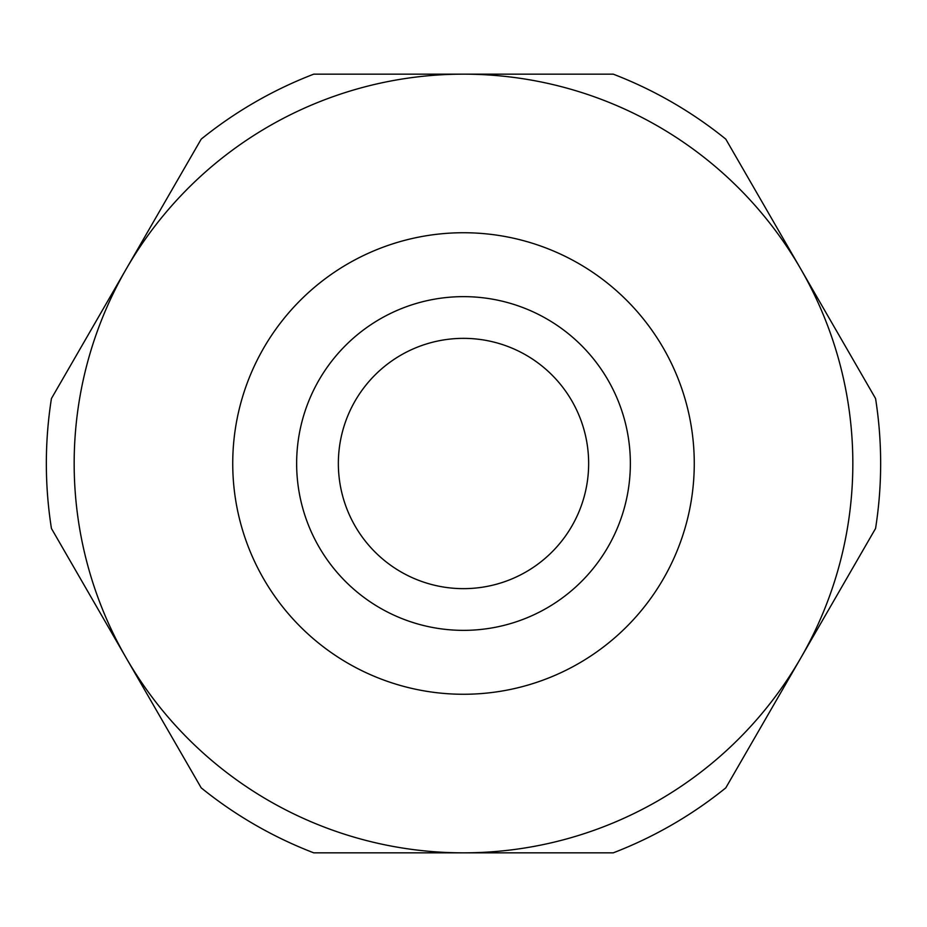 <?xml version="1.0" encoding="UTF-8"?>
<svg xmlns="http://www.w3.org/2000/svg" width="927" height="927" viewBox="0 0 927 927"><rect width="100%" height="100%" fill="white"/><g stroke="black" fill="none" stroke-linecap="round" stroke-linejoin="round"><path stroke-width="1.39" d="M880.65 463.5A417.15 417.15 0 0 0 875.563 398.529L800.673 268.83A389.34 389.34 0 0 1 463.5 852.84A389.34 389.34 0 0 1 126.327 268.83L51.437 398.529A417.15 417.15 0 0 0 51.437 528.471L201.205 787.869A417.15 417.15 0 0 0 313.743 852.84L613.257 852.84A417.15 417.15 0 0 0 725.795 787.869L875.563 528.471A417.15 417.15 0 0 0 880.65 463.5M694.265 463.5A230.765 230.765 0 0 0 463.5 232.735A230.765 230.765 0 0 0 232.735 463.5A230.765 230.765 0 0 0 463.5 694.265A230.765 230.765 0 0 0 694.265 463.5M630.36 463.5A166.86 166.86 0 0 0 463.5 296.64A166.86 166.86 0 0 0 296.64 463.5A166.86 166.86 0 0 0 463.5 630.36A166.86 166.86 0 0 0 630.36 463.5M338.355 463.5A125.145 125.145 0 0 1 463.5 338.355A125.145 125.145 0 0 1 588.645 463.5A125.145 125.145 0 0 1 463.5 588.645A125.145 125.145 0 0 1 338.355 463.5M800.673 268.83L725.795 139.131A417.15 417.15 0 0 0 613.257 74.16L463.5 74.16A389.34 389.34 0 0 1 800.673 268.83M463.5 74.16L313.743 74.16A417.15 417.15 0 0 0 201.205 139.131L126.327 268.83A389.34 389.34 0 0 1 463.5 74.16"/></g></svg>
